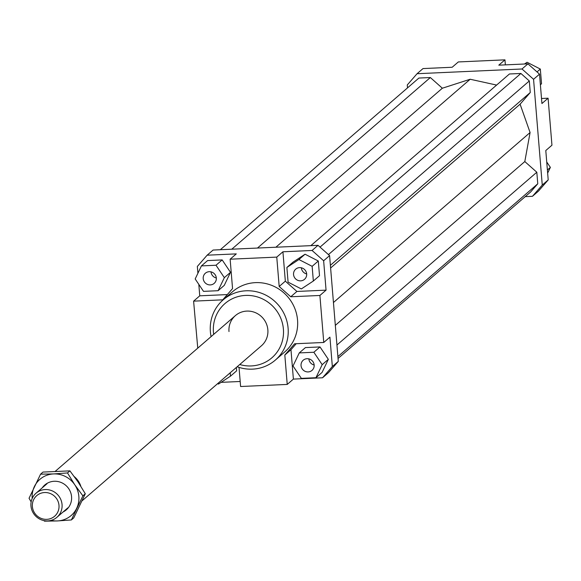<?xml version="1.0" encoding="UTF-8"?>
<svg xmlns="http://www.w3.org/2000/svg" width="581" height="581" viewBox="0 0 581 581"><rect width="100%" height="100%" fill="white"/><g stroke="black" fill="none" stroke-linecap="round" stroke-linejoin="round"><path stroke-width="0.87" d="M62.051 504.533A15.941 15.338 49.2 0 1 56.931 517.293A15.941 15.338 49.2 0 1 47.795 520.903A15.941 15.338 49.2 0 1 30.96 505.935A15.941 15.338 49.2 0 1 36.08 493.175A15.941 15.338 49.2 0 1 45.216 489.565A15.941 15.338 49.2 0 1 62.051 504.533M44.584 492.535A13.639 13.123 -130.8 0 0 32.383 506.545A13.639 13.123 -130.8 0 0 46.785 519.349A13.639 13.123 -130.8 0 0 58.986 505.347A13.639 13.123 -130.8 0 0 44.584 492.535M80.795 486.166A19.921 19.173 -130.8 0 0 74.353 476.681M228.994 331.555A19.921 19.173 49.2 0 1 235.392 315.606A19.921 19.173 49.2 0 1 255.618 312.745A19.921 19.173 49.2 0 1 267.856 329.805A19.921 19.173 49.2 0 1 261.457 345.753L82.182 500.728M314.161 365.021A6.725 6.471 49.2 0 1 305.178 371.368A6.725 6.471 49.2 0 1 303.209 360.227A6.725 6.471 49.2 0 1 314.161 365.021A6.725 6.471 49.2 0 1 308.845 358.869L308.845 358.869M216.321 278.008A6.725 6.471 49.2 0 1 207.337 284.356A6.725 6.471 49.2 0 1 205.369 273.215A6.725 6.471 49.2 0 1 216.321 278.008A6.725 6.471 49.2 0 1 211.005 271.857L211.005 271.857M300.66 280.848A6.725 6.471 49.2 0 1 295.714 269.148A6.725 6.471 49.2 0 1 306.158 271.85A6.725 6.471 49.2 0 1 300.66 280.848M306.674 273.941A6.725 6.471 49.2 0 1 301.357 267.79M223.184 299.825L232.625 291.662A39.849 38.346 49.2 0 1 273.077 285.946A39.849 38.346 49.2 0 1 297.545 320.058A39.849 38.346 49.2 0 1 291.706 343.916A39.849 38.346 49.2 0 1 284.741 351.955L275.307 360.118A39.849 38.346 -130.8 0 0 288.103 328.221A39.849 38.346 -130.8 0 0 263.636 294.102A39.849 38.346 -130.8 0 0 223.184 299.825A39.849 38.346 -130.8 0 0 210.38 331.715A39.849 38.346 -130.8 0 0 211.092 336.61M237.157 366.756A39.849 38.346 -130.8 0 0 275.307 360.118M213.685 334.373A35.862 34.511 49.2 0 1 213.452 332.252A35.862 34.511 49.2 0 1 245.523 295.424A35.862 34.511 49.2 0 1 283.397 329.107A35.862 34.511 49.2 0 1 239.75 364.519M240.185 381.485L221.092 382.349M236.365 367.446L236.641 370.838L230.483 376.161L230.207 372.762M322.535 377.781L328.49 372.639L338.287 361.389L332.339 366.531L322.535 377.781L293.39 379.095L287.232 384.419L240.599 386.51L239.031 367.395M287.232 384.419L284.821 355.035L294.618 343.785L323.762 342.47L329.921 337.154L332.339 366.531M296.201 343.712L290.972 349.711L293.39 379.095M299.266 352.914L305.424 347.591L320.008 346.937L328.345 359.341L322.099 372.399L315.941 377.715L322.186 364.657L313.849 352.253L299.266 352.914L293.02 365.972L301.357 378.376L315.941 377.715M539.517 74.143L527.94 63.852L521.992 68.994L533.561 79.292L539.517 74.143L541.928 103.527L548.086 98.204L541.514 98.501M527.94 63.852L498.796 65.166L504.954 59.843L458.322 61.942L452.163 67.258L423.019 68.573L417.064 73.714L521.992 68.994M407.506 87.898L407.266 84.971L417.064 73.714M533.561 79.292L542.262 185.056L532.457 196.305L525.239 196.632M496.61 85.073L470.174 79.248L442.352 88.218L430.347 77.542L418.886 78.057L220.315 249.721M338.048 358.462L530.635 191.97L537.766 183.785L536.815 172.23L524.81 161.554L530.083 132.526L520.097 104.181L530.264 92.51L529.313 80.955L520.896 73.467L509.435 73.983L310.857 245.647M532.457 196.305L538.405 191.164L548.21 179.914L542.262 185.056M504.954 59.843L505.368 64.869M284.821 355.035L290.972 349.711M197.903 273.266L197.344 266.447L207.141 255.19L213.096 250.048L318.018 245.327L312.07 250.469L323.639 260.76L329.594 255.618L318.018 245.327M207.141 255.19L236.293 253.882L230.134 259.199L276.767 257.107L282.925 251.784L312.07 250.469M227.324 294.582L199.755 295.823L198.818 284.363M207.584 260.578L222.167 259.918L230.504 272.322L224.259 285.38L218.1 290.703L224.346 277.645L216.009 265.241L201.425 265.902L207.584 260.578M338.287 361.389L329.594 255.618M323.639 260.76L326.057 290.144L319.899 295.468L323.762 342.47M326.057 290.144L296.913 291.451L285.336 281.16L282.925 251.784M318.301 261L319.506 275.699L313.348 281.022L312.142 266.323L318.301 261L305.061 254.217L293.035 262.133L286.883 267.456L288.089 282.155L301.321 288.939L313.348 281.022M230.134 259.199L232.553 288.583L222.748 299.832L193.604 301.147L197.758 348.142M193.604 301.147L199.755 295.823M285.336 281.16L279.185 286.484L290.754 296.775L296.913 291.451M279.185 286.484L276.767 257.107M319.899 295.468L290.754 296.775M548.21 179.914L545.791 150.53L551.95 145.206L548.086 98.204M312.142 266.323L298.91 259.54L286.883 267.456M298.91 259.54L305.061 254.217M216.009 265.241L222.167 259.918M224.346 277.645L230.504 272.322M201.425 265.902L195.18 278.96L203.517 291.364L218.1 290.703M217.621 383.649L218.463 384.077L230.483 376.161M313.849 352.253L320.008 346.937M322.186 364.657L328.345 359.341M524.461 64.012L527.09 62.276L540.323 69.059L541.536 83.758L540.388 84.753M540.323 69.059L537.011 71.921M527.09 62.276L525.122 63.983M546.736 161.99L550.374 167.393L547.389 169.972M550.374 167.393L547.651 173.094M530.083 132.526L333.45 302.512M330.611 267.994L520.097 104.181M275.873 247.223L470.174 79.248M320.029 247.114L520.896 73.467M328.447 254.601L529.313 80.955M530.264 92.51L330.386 265.299M231.775 249.205L430.347 77.542M257.463 248.051L442.352 88.218M336.944 345.02L536.815 172.23M335.324 325.36L524.81 161.554M337.895 356.574L537.766 183.785M71.369 519.944L57.468 520.932A23.908 23.008 -130.8 0 0 76.692 508.273A23.908 23.008 -130.8 0 0 78.849 496.385A23.908 23.008 -130.8 0 0 74.76 484.772A23.908 23.008 -130.8 0 0 53.605 473.929L67.505 472.941L74.76 484.772L82.894 495.84L71.369 519.944L73.772 517.867L85.298 493.763L78.043 481.932L69.909 470.864L42.979 472.07L40.583 474.154L53.605 473.929A23.908 23.008 -130.8 0 0 34.373 486.587A23.908 23.008 -130.8 0 0 32.209 498.411M31.149 501.897L29.05 498.258L40.583 474.154M42.188 487.902A16.435 15.818 49.2 0 1 59.589 481.94A16.435 15.818 49.2 0 1 71.565 496.711A16.435 15.818 49.2 0 1 63.031 512.014M51.186 520.365A23.908 23.008 -130.8 0 0 57.468 520.932L44.447 521.157L44.011 520.612M85.298 493.763L82.894 495.84M69.909 470.864L67.505 472.941M67.832 507.867L56.931 517.293M235.392 315.606L55.456 471.155M46.981 483.748L36.08 493.175"/></g></svg>
